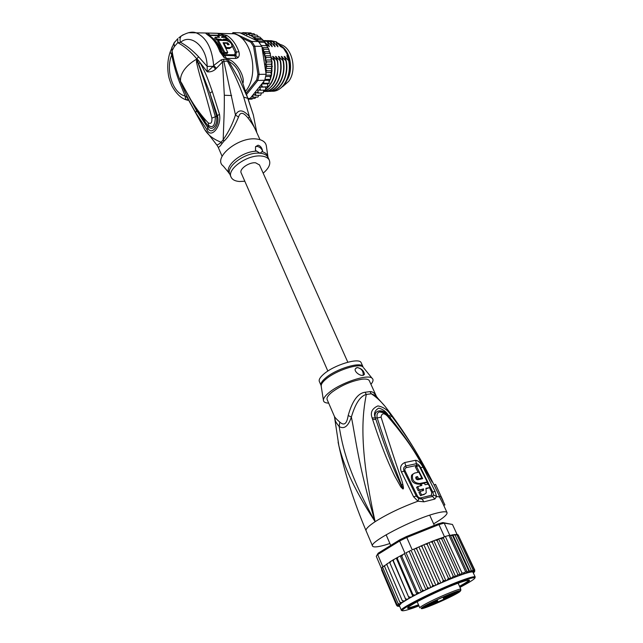 <?xml version="1.0" encoding="UTF-8"?>
<svg xmlns="http://www.w3.org/2000/svg" width="643" height="643" viewBox="0 0 643 643"><rect width="100%" height="100%" fill="white"/><g stroke="black" fill="none" stroke-linecap="round" stroke-linejoin="round"><path stroke-width="0.96" d="M280.018 44.447L280.284 44.52C292.083 47.043 297.387 69.894 288.82 81.211L282.759 86.572M286.891 80.375C293.722 70.023 290.475 51.102 280.927 45.87M255.866 130.537L255.351 129.412C253.889 126.301 251.509 122.572 248.206 118.232C243.375 112.091 240.152 111.713 238.529 117.082C233.264 129.211 228.402 137.24 223.957 141.171L223.193 139.708C223.7 122.146 224.495 111.617 224.311 95.26L222.534 61.953L224.11 61.246L227.437 61.165C233.747 72.466 239.172 84.45 243.697 97.109L249.428 116.64C243.367 109.607 238.714 109.053 235.459 114.96C232.83 123.48 228.739 131.735 223.193 139.708L221.136 142.248C218.315 144.876 216.659 145.503 216.161 144.128L205.656 130.561M238.529 117.082L235.459 114.96L223.426 59.333L221.192 59.839L213.645 65.514C212.11 48.201 206.282 37.302 196.155 32.825L188.351 32.713M243.11 82.738C244.742 74.54 234.422 60.346 228.578 59.558L223.426 59.333M245.988 90.727C259.386 74.307 251.775 37.768 234.052 33.774L225.781 33.565M219.649 35.228L217.599 33.291L207.761 33.042L205.985 33.581L208.589 35.068L222.052 35.285M217.599 33.291L227.083 35.59C232.252 38.95 236.174 44.327 238.866 51.713C239.638 54.406 239.317 56.407 237.91 57.725L236.069 58.409L226.368 58.409L224.206 57.717L219.81 51.585C217.085 44.054 213.122 38.572 207.938 35.148L205.985 33.581M221.192 59.839L222.534 61.953L215.582 69.123C213.13 71.301 210.341 72.193 207.207 71.791L200.086 62.652C206.604 74.829 208.019 79.531 212.303 91.483L219.464 114.237C221.875 126.366 211 139.129 207.086 129.95L195.802 112.798L196.469 110.492L180.538 81.396C176.56 71.719 173.731 61.535 172.043 50.837L171.89 47.108M180.514 81.275L190.698 99.504C193.535 104.279 200.182 114.55 208.187 122.829C210.92 124.316 212.15 122.749 211.885 118.111C203.421 85.447 201.098 82.047 196.525 62.435L196.541 59.236L198.558 56.753L207.167 66.422L213.179 66.35L213.645 65.514L216.369 68.214M223.957 141.171L221.915 143.686L221.136 142.248C212.15 138.784 206.186 133.591 203.228 126.663L188.753 100.412L182.564 86.596C187.772 98.21 189.347 101.506 195.802 112.798M182.66 85.752L182.564 86.596L181.077 82.907M196.525 62.435L197.658 62.098L196.871 58.955C190.883 51.705 184.509 46.272 177.765 42.663L177.781 38.644L174.02 42.993L170.154 52.027L171.785 54.832C165.412 69.372 172.461 93.356 185.184 96.032C185.152 98.387 186.02 99.826 187.772 100.332L187.619 98.041L185.184 96.032L179.694 82.666C176.142 73.599 173.506 64.316 171.785 54.832L172.043 50.837L174.341 46.601L174.02 42.993L174.775 41.916M186.896 100.027C181.422 98.684 176.399 93.958 171.85 85.84C169.736 80.68 168.562 76.871 168.337 74.395C167.156 66.599 167.767 59.148 170.154 52.027L170.323 51.553M221.915 143.686C219.93 146.508 218.668 147.641 218.122 147.086L216.691 144.723M248.206 118.232L249.428 116.64L256.613 132.193M256.782 132.579L253.358 114.984L247.933 98.379L239.735 80.262L228.836 61.471C233.65 63.995 237.267 68.142 239.662 73.929L239.96 74.644M226.746 59.252L227.437 61.165L228.836 61.471L228.578 59.558M267.898 156.659L266.427 146.524C265.985 142.288 262.714 139.788 256.613 139.009C238.473 136.372 212.206 158.106 223.298 166.087L229.093 173.128M255.544 146.668L257.087 146.371C259.724 146.942 261.564 148.501 262.609 151.049C261.99 147.834 260.479 145.881 258.084 145.205L255.552 146.652L255.472 150.398L259.941 153.211C246.068 151.563 225.026 166.698 229.977 174.542L230.982 176.873M268.203 157.744L267.994 157.294C266.757 154.987 264.152 153.637 260.182 153.227L262.609 151.049M244.814 181.238L239.501 181.495C235.266 181.181 232.493 179.799 231.191 177.347C226.207 169.479 247.611 154.248 261.444 156.04C265.422 156.434 268.027 157.784 269.256 160.075C270.848 163.997 268.822 168.362 263.172 173.168M198.558 56.753C192.466 50.299 186.462 45.5 180.554 42.35L177.765 42.663L174.341 46.601M196.718 59.027L197.658 62.098C203.944 78.776 209.843 97.005 215.357 116.777C215.116 125.562 212.849 128.447 208.557 125.425L208.187 122.829M196.911 59.212L197.923 59.839L197.465 60.249L196.871 59.188L209.907 93.163L217.398 115.627C220.404 124.895 211.201 136.396 207.834 127.78L196.469 110.492L208.549 126.542C211.643 131.317 218.025 125.94 216.643 116.254L209.907 93.163L212.303 91.483M178.85 37.768L181.23 36.008C179.919 37.8 179.694 39.914 180.554 42.35C190.666 33.243 206.861 46.296 207.167 66.422L207.207 71.791L213.179 66.35L215.582 69.123M197.923 59.839L200.086 62.652L198.904 63.536M207.761 33.042L196.155 32.825C192.313 31.338 187.33 32.399 181.23 36.008L183.255 34.69M219.464 114.237L216.643 116.254L211.885 118.111M207.086 129.95L208.557 125.425M181.559 82.899L190.77 100.204L205.085 121.294L194.829 107.068L182.708 85.503M207.938 35.148L208.702 35.293L207.761 34.553L209.771 35.751L210.349 35.445L207.793 33.05L219.279 33.396M222.189 35.317L224.929 36.386C229.953 39.665 233.779 44.897 236.399 52.099L235.828 55.419L234.783 55.78L223.836 55.386L221.232 52.003L218.395 45.701L214.408 40.099M210.478 36.49L209.771 35.751M238.866 51.713L235.161 52.292L234.848 54.51L234.213 54.743L224.495 54.703L221.939 52.212C219.327 45.01 215.534 39.77 210.566 36.49M220.219 40.348L216.482 39.97L214.609 38.21L215.325 37.23L217.181 39.014L224.311 39.987L223.539 39.143L226.931 39.207L225.082 37.439L221.69 37.366L221.795 36.675L221.465 37.125M217.848 36.434L217.808 37.286M224.222 40.107L226.232 40.147L226.931 39.207M226.24 48.49L229.487 48.522L231.48 47.196M228.426 44.825L227.116 43.78M224.126 53.449L227.059 53.465L227.783 52.501L223.041 42.719L227.598 42.808L229.205 44.56L227.751 44.817L226.786 43.274L223.868 43.226L226.296 47.558L230.178 47.598L231.946 46.577C232.075 43.652 230.186 41.626 226.28 40.509L218.331 40.316L224.849 52.485L224.126 53.449L217.639 41.256L218.331 40.316M219.914 40.035L220.613 39.086M216.482 39.97L217.181 39.014M215.325 37.23L219.48 37.318L218.371 35.719L217.631 36.731M223.716 37.407L224.214 36.723L222.14 35.285L218.371 35.719M227.083 35.59L224.206 36.739L221.795 36.675M223.997 40.421L224.311 39.987M221.071 40.364L221.385 39.938M225.998 47.96L226.296 47.558M227.783 52.501L224.849 52.485M246.607 92.536L256.678 79.909L257.915 74.363L253.615 46.626L250.826 42.213L241.085 37.656M232.726 33.741L231.432 33.709M265.72 71.638L267.126 70.826L265.278 68.785L266.122 74.267L259.169 74.379L254.813 46.256L253.615 46.626M256.999 35.132L258.582 36.884L259.925 37.109L263.839 41.096L258.052 40.991L261.814 46.344L254.813 46.256L251.759 41.425L250.826 42.213M258.775 41.554L251.759 41.425L232.943 32.64L232.276 33.524M232.943 32.64L239.984 32.825L241.736 33.637L242.813 32.624M251.55 96.675L253.037 97.262L253.029 94.843L250.199 98.355L248.688 98.869M250.199 98.355L248.544 98.419M247.065 93.886L257.811 80.439L259.169 74.379L257.915 74.363M256.678 79.909L257.811 80.439L264.755 80.279L261.854 83.879L264.273 83.333L263.357 82.007M266.122 74.267L264.755 80.279M240.321 32.978L242.186 33.026M242.974 32.6L248.214 32.873M241.736 33.637L243.641 34.521L242.845 32.624M243.641 34.521L245.972 32.817L246.743 34.875L249.066 33.605L253.897 33.733M246.036 32.817L250.866 32.946L251.903 33.685M254.017 33.758L255.327 35.052M258.582 36.884L252.554 36.755L252.024 34.971L249.669 35.502L249.066 33.605M252.024 34.971L256.846 35.092M252.554 36.755L259.659 36.997M261.331 38.717L255.343 38.596L254.845 36.884M258.052 40.991L257.473 39.319L255.343 38.596M257.473 39.319L262.296 39.416M263.839 41.096L268.541 48.707L270.486 55.113L270.43 55.788L264.434 55.772L265.254 53.289L270.052 53.313M259.274 42.221L264.691 42.317M261.396 45.565L266.805 45.637M263.775 90.116L263.252 92.809M261.436 92.946L260.712 95.164M258.808 95.293L257.956 97.021M255.938 97.141L255.038 98.339M252.82 98.451L252.008 99.102M270.43 55.788L271.282 57.195L271.089 59.984L272.053 62.21L271.217 64.236L272.286 66.583L271.057 68.399L272.11 70.971L270.719 72.498L271.619 74.781L270.012 76.477L270.687 78.928L268.943 80.271L269.216 83.26L267.528 83.799L267.713 86.492L265.792 87.014L265.487 90.02M243.954 34.674L257.24 40.839L252.755 36.764M261.597 84.193L253.27 94.537L255.761 95.413L255.576 92.488L258.293 93.058L257.835 90.052L260.584 90.229L259.844 87.199L262.593 86.966L261.822 85.8L261.854 83.879M264.498 55.089L262.159 48.587L265.205 68.303L267.271 66.382L265.238 64.268L267.006 61.921L265.109 59.992L266.331 57.524L264.434 55.772M266.331 57.524L271.121 57.532M265.254 53.289L263.477 51.601L263.799 49.278L268.605 49.326M269.465 51.649L263.477 51.601M263.799 49.278L262.151 47.63L261.814 46.344M268.002 47.703L262.151 47.63M262.159 48.587L262.063 47.277M267.126 70.826L271.901 70.762M271.057 68.399L265.229 68.463M265.278 68.785L265.205 68.303M265.969 75.199L271.338 75.102M270.719 72.498L265.864 72.571M270.012 76.477L265.704 76.565M265.012 79.394L270.373 79.274M268.943 80.271L264.675 80.367M264.273 83.333L269.039 83.204M262.593 86.966L267.351 86.821M267.528 83.799L261.789 83.96M258.293 93.058L263.051 92.881M255.761 95.413L260.519 95.228M253.037 97.262L257.795 97.069M249.564 98.588L254.925 98.363M248.801 99.239L251.96 99.11M260.584 90.229L265.342 90.068M265.792 87.014L259.844 87.199M267.271 66.382L272.053 66.333M271.217 64.236L265.238 64.268M267.006 61.921L271.788 61.897M271.089 59.984L265.109 59.992M271.78 61.021L271.185 59.606M271.386 57.709L274.746 61.109L272.616 56.359L273.524 56.761L277.663 61.101L275.534 56.359L280.565 61.093L278.427 56.359L283.442 61.085L281.304 56.367L286.304 61.077L284.166 56.367L289.149 61.069L287.011 56.375L288.064 56.978L286.866 55.121L287.863 55.129L283.153 47.791L282.156 47.783L279.826 44.142L280.758 46.818L276.369 41.859L270.647 40.589M269.023 40.638L276.369 41.859M276.008 41.859L277.897 46.786L273.5 41.811L267.777 40.533M266.146 40.581L273.5 41.811M273.138 41.803L275.027 46.746L270.615 41.763L264.868 40.477M270.253 41.755L272.134 46.714L267.713 41.707L263.405 40.509L270.615 41.763M263.437 40.557L267.713 41.707M267.343 41.707L269.224 46.674L264.096 41.361M264.313 41.602L264.795 41.658M288.787 61.069C291.793 76.605 282.341 92.447 271.547 91.193M286.087 60.538L285.058 56.785M283.081 61.085C286.135 76.702 276.611 92.705 265.848 91.394M280.372 60.627L279.327 56.777M277.929 46.087L276.225 44.889M277.101 42.663L279.826 44.142M280.782 46.127L279.094 44.938M288.064 56.978L288.426 58.489L287.903 56.785M285.942 61.077C288.924 76.863 279.48 92.52 268.71 91.29M283.241 60.579L282.205 56.777M275.059 46.047L273.347 44.849M272.174 46.015L270.446 44.801M272.921 91.21L276.908 90.47C286.505 85.768 290.58 75.962 289.149 61.069M267.295 91.402C277.663 91.652 286.312 76.324 283.442 61.085M270.124 91.306C280.557 91.579 289.189 76.075 286.304 61.077M264.41 91.507C274.81 91.82 283.491 76.155 280.565 61.093M280.195 61.093C283.113 76.565 274.248 92.062 263.702 91.523M263.71 91.362C274.432 87.544 279.086 77.457 277.663 61.101M277.294 61.101C279.898 74.909 273.058 89.465 263.718 91.298M263.759 90.478L264.498 90.092M265.864 89.24C273.323 83.156 276.289 73.776 274.746 61.109M274.376 61.109C275.919 73.487 273.082 82.778 265.88 88.975M271.74 63.183L271.917 65.264M271.973 67.202L271.901 69.782M271.74 71.494L271.378 73.913M270.976 75.786L270.43 77.699M269.634 79.925L269.128 81.074M267.617 84.45L268.147 83.622M269.256 81.597L270.092 79.7M270.623 78.253L271.434 75.416M271.619 74.596L272.029 62.492M288.426 58.489L288.739 60.088M269.264 45.974L267.528 44.753M277.495 60.675L276.434 56.769M274.593 60.723L273.524 56.761M271.676 60.78L271.306 59.14M283.153 47.791L280.983 45.95M288.699 75.143L289.945 64.654L287.863 55.129M258.486 41.345L257.24 40.839M327.858 371.075L241.213 173.007C238.85 169.23 248.994 162.004 255.609 162.808L259.499 164.97M456.731 592.259L456.811 592.862L458.772 592.026L458.531 591.447L459.882 590.837L460.115 591.423L460.734 590.178M447.03 596.399C451.716 594.486 454.038 593.304 453.99 592.862L447.03 596.399M447.014 597.476L453.854 594.534L447.014 597.476M429.178 606.003L435.986 602.563L429.178 606.003M428.768 604.058L435.793 601.036L428.768 604.058M455.726 592.211L456.851 591.986L455.678 592.645L455.726 592.211M457.993 592.46L454.553 594.277L457.977 592.428M424.139 607.667L427.298 606.301L424.179 607.796M424.798 606.51L423.19 606.992L424.115 606.397L427.056 605.256L424.726 606.253M437.843 601.961L443.839 599.268L444.578 599.614L444.562 598.834L456.811 592.862M444.562 598.834L443.823 598.529L443.839 599.268L442.898 597.154M423.223 607.305L422.941 608.069L432.008 604.002L437.481 602.017L437.561 602.772L444.578 599.614M458.113 583.217L460.782 589.101L460.235 590.644L450.012 595.281L444.538 597.251L444.522 596.423L437.248 599.694L437.328 600.482L422.772 607.506L422.941 608.069M437.803 601.559L437.561 602.772M426.381 605.561L424.774 606.445L426.357 605.521M459.777 586.866L460.235 586.625C469.703 581.417 471.922 579.311 466.882 580.308L460.862 582.156C449.344 586.127 427.346 595.989 415.949 602.306L408.9 606.606C405.645 609.251 408.426 609.017 417.251 605.915L418.754 605.368M458.21 583.41L459.319 582.775M443.71 537.034L445.334 536.447L443.71 537.034L441.685 538.882L439.402 538.681L438.108 539.139L437.152 540.514L435.311 540.168L433.84 540.707L450.928 578.652L453.299 576.265L455.702 576.675L457.848 574.504L460.107 574.762L461.987 572.993L463.876 572.849L465.628 571.756L467.308 572.302L468.723 570.807L469.84 571.844L471.215 570.164L471.64 571.563L472.718 571.579L474.269 569.819L458.282 535.161L456.643 534.478M457.06 534.446L452.455 524.455L442.794 522.566L444.192 523.113L438.952 524.592L437.996 523.908L406.304 536.608L406.778 537.492L399.624 540.996L399.777 539.807L378.156 553.205L376.284 556.332L378.156 553.205M444.474 536.72L438.952 524.592L406.778 537.492L412.195 549.813L415.169 548.608L412.195 549.813M445.334 536.447L449.915 535.201L445.334 536.447L461.987 572.993M442.794 522.566L437.996 523.908M405.002 553.318L402.936 554.563L405.002 553.318L399.624 540.996L377.69 554.571L382.842 566.684L384.538 565.663M406.304 536.608L399.777 539.807M452.455 524.455L444.192 523.113L449.714 535.177M381.62 568.372L382.842 566.684M381.395 568.372L376.284 556.332M406.063 552.787L411.086 550.344L406.063 552.787L422.298 589.944L424.179 590.499L425.979 589.784L427.056 589.125L427.41 587.501L429.194 588.12L432.168 586.746L432.683 585.066L434.338 585.757L435.858 585.218L437.344 584.415L438.004 582.679L421.993 546.663L420.868 546.068L417.026 547.78L416.744 549.009L415.169 548.608M441.13 538.078L438.775 538.85M443.839 537.323L441.902 537.765M450.606 535.281L449.915 535.201M381.805 568.814L381.54 569.626M382.746 567.48L381.524 568.155L396.948 604.476L398.596 604.942L400.139 604.139L399.223 604.372L398.041 603.464L382.537 566.973L384.498 565.953M386.773 564.257L384.787 565.551L384.659 566.596L384.755 565.494M389.642 562.344L387.215 563.734L386.973 564.9L386.885 563.895M402.936 554.563L401.771 556.291L400.87 555.616L397.784 557.32L397.358 558.646L396.659 557.899L393.773 559.595L393.379 560.897L392.881 560.061L390.92 561.243L389.899 562.995L389.602 562.07L390.422 561.556M456.128 534.397L457.028 535.008L454.754 534.502M457.615 534.558L458.282 535.161M474.269 569.819L473.931 571.394L473.063 571.932L474.204 571.539L474.823 570.18L458.17 534.96M428.913 542.716L445.945 580.75L447.014 580.243L448.412 578.242L432.297 542.379L430.762 541.928L427.611 543.206L427.217 544.436L425.361 544.099L422.274 545.457L421.993 546.663M432.297 542.379L432.892 541.093L433.84 540.707M465.628 571.756L448.991 535.37M468.723 570.807L452.592 535.643L450.373 535.33L467.308 572.302M471.215 570.164L455.123 535.169L452.793 534.703L469.84 571.844M452.793 534.703L452.592 535.643M438.606 538.906L455.702 576.675M453.299 576.265L437.152 540.514M457.848 574.504L441.685 538.882M443.156 537.468L460.107 574.762M455.123 535.169L454.617 534.494M473.087 572.423L474.767 571.225M474.582 571.796L473.24 572.768M473.963 572.383L473.561 572.841M396.755 605.561L398.138 606.164L399.319 605.489L398.001 605.931L396.522 605.192L381.637 570.092M396.522 605.192L398.041 605.698L399.407 604.95L398.282 605.296L396.948 604.476M398.041 603.464L399.809 603.898L401.505 603.054L400.814 603.166L399.809 602.169L384.659 566.596M399.809 602.169L401.674 602.587L403.482 601.703L402.229 600.61L386.973 564.9M402.229 600.61L404.158 601.02L406.063 600.128L389.899 562.995M405.251 598.818L407.228 599.228L409.181 598.344L392.841 560.366M408.835 596.817L410.837 597.243L412.806 596.374L409.181 598.344L393.379 560.897M396.361 558.317L412.806 596.374L412.927 594.638L414.912 595.105L417.46 593.802L417.436 592.34L419.381 592.838L421.278 592.058L422.13 591.488L422.298 589.944M400.316 556.147L416.857 594.269L412.806 596.374M412.927 594.638L397.358 558.646M404.632 553.888L421.278 592.058L416.857 594.269M417.436 592.34L401.771 556.291M409.237 551.598L425.979 589.784L421.278 592.058M414.044 549.315L430.866 587.485L425.979 589.784M427.41 587.501L411.086 550.344M418.955 547.072L435.858 585.218L430.866 587.485M432.683 585.066L416.744 549.009M457.028 535.008L473.071 569.835L471.866 571.482M473.071 569.835L473.023 571.338M474.791 570.108L474.293 571.723L473.079 572.407M438.004 582.679L439.659 583.394L440.881 582.968L442.368 582.212L443.284 580.388L427.217 544.436M423.906 544.878L440.881 582.968M443.284 580.388L445.945 580.75M448.412 578.242L450.928 578.652M399.657 606.253L398.716 606.397M398.041 606.212L399.512 605.915M399.496 605.883L397.374 606.22M409.181 598.344L401.505 603.054L399.319 605.489M473.023 572.278L472.951 572.141C472.332 571.514 468.908 572.254 462.687 574.36C455.332 576.9 446.387 580.516 435.858 585.218M416.262 602.202L417.235 601.872M335.18 419.413L335.244 420.313C335.493 421.599 336.803 423.673 339.183 426.534C344.174 429.5 348.233 426.333 351.359 417.05C355.378 403.482 360.361 395.951 366.301 394.448L365.071 392.254L369.982 391.603C372.498 391.466 374.652 393.066 376.428 396.393L376.605 396.755M377.449 397.631L375.432 395.574L371.284 393.781L369.982 391.603M338.081 442.054L338.853 445.695C343.137 462.735 351.11 484.854 375.126 521.69C347.646 471.769 342.406 446.041 339.183 426.534L339.777 422.105C336.466 419.172 334.649 417.194 334.312 416.166L327.199 399.705C326.403 398.009 327.882 395.59 331.627 392.447C340.943 385.535 351.078 381.114 362.017 379.201C366.012 378.751 368.431 379.225 369.275 380.616L369.404 380.897M339.777 422.105C342.004 424.067 343.78 424.509 345.098 423.415C346.424 422.491 347.453 419.855 348.184 415.515C352.276 400.927 357.91 393.17 365.071 392.254M320.97 385.27L319.402 381.637C318.566 379.852 319.989 377.361 323.67 374.162C334.038 364.902 359.316 357.275 361.149 362.7L361.286 362.998M355.973 368.045L357.195 367.571C361.495 368.487 363.488 371.067 363.166 375.311M357.267 367.507C361.575 368.511 363.962 370.802 364.436 374.379L362.917 375.343C359.365 376.059 353.529 370.778 355.491 368.68L357.267 367.507M422.7 478.665L417.829 479.766C416.254 479.574 415.595 478.714 415.844 477.186L417.516 476.511L418.625 478.73L421.832 478.022L418.882 472.147L414.51 473.119L412.645 474.494C411.624 479.943 413.963 482.941 419.654 483.496L427.257 481.953L419.123 465.91L416.383 466.255L422.7 478.665M425.111 484.718L424.388 483.223L421.173 483.946L421.896 485.449L417.645 486.622L419.276 490.054L423.528 488.865L423.584 490.312L419.992 491.574L421.575 494.981L424.669 494.081L426.229 492.916L425.955 488.286L429.974 487.571L428.342 484.187L425.111 484.718M363.665 367.86L371.984 378.14C367.402 373.832 340.171 382.995 328.79 392.809C325.221 395.791 323.429 398.25 323.405 400.179C323.501 402.044 325.254 403.024 328.677 403.121M371.984 378.14C373.663 379.434 373.318 381.484 370.939 384.289M416.383 466.255L415.354 466.963L418.103 472.3M421.197 478.448L421.43 478.914M415.748 477.387L417.516 476.511M416.479 477.202L417.588 479.421L418.625 478.73M417.588 479.421L421.832 478.022M413.071 473.955L411.6 475.201C410.58 480.683 412.91 483.681 418.609 484.187L426.188 482.66L427.257 481.953M420.675 485.762L420.136 484.637L421.173 483.946M419.276 490.054L418.215 490.754L416.584 487.33L417.645 486.622M418.215 490.754L423.528 488.865M422.483 489.548L422.62 490.81M421.575 494.981L420.514 495.681L418.923 492.273L419.992 491.574M420.514 495.681L424.862 494.025M426.148 488.712L429.974 487.571M418.199 465.998L416.793 465.379L406.288 467.63C404.881 468.313 404.511 469.422 405.17 470.973L417.315 495.817C418.183 497.385 419.437 498.044 421.077 497.803L422.041 499.129L418.722 498.671L417.966 501.202L413.553 496.758L401.393 471.882C399.649 467.533 400.782 464.415 404.785 462.534L415.635 460.267C418.416 460.709 420.868 463.016 422.998 467.18L435.102 491.453L436.581 496.525L434.845 499.064L423.994 501.821L417.966 501.202C401.57 507.198 387.287 514.022 375.126 521.69C358.047 464.768 355.386 436.091 351.359 417.05L348.184 415.515M382.818 412.3L381.669 411.841M384.12 412.822L379.571 411.97C377.32 412.565 376.533 414.566 377.2 417.974C387.906 451.145 392.937 463.048 396.345 471.801L402.952 488.712L401.69 486.446L402.864 488.953L400.83 486.968L401.69 486.446L396.458 474.968C392.969 466.609 387.207 454.087 375.906 419.445L375.408 418.03C373.495 413.803 374.604 410.499 378.735 408.128C383.019 409.213 386.363 411.801 388.774 415.9L389.795 417.211L388.71 415.949C383.525 408.176 372.731 409.591 375.472 418.063L375.906 419.445L372.586 419.34L372.128 417.902L377.2 417.974L381.066 417.138C400.557 479.437 401.2 476.969 402.848 484.444C403.587 487.611 403.635 489.106 403.008 488.945L401.562 484.734L402.848 484.444M426.88 482.202L427.876 484.243M429.596 487.812L431.718 492.273L431.501 495.206L432.61 496.484L433.583 494.965L432.755 492.008L420.651 467.606C419.405 465.243 417.99 463.933 416.415 463.691L416.793 465.379M372.128 417.902C370.119 412.557 372.04 408.562 377.875 405.918C383.284 406.866 387.592 409.872 390.791 414.936L391.82 416.254C415.579 448.396 420.61 460.428 425.481 468.634L430.376 478.866M432.2 482.041L420.168 460.846L409.133 443.405L388.171 416.013M391.82 416.254L389.795 417.211C414.446 448.404 419.582 460.484 424.71 468.53L431.252 479.863M418.722 498.671L416.262 496.058L404.117 471.206C403.089 468.747 403.643 466.995 405.797 465.95L416.415 463.691L415.635 460.267M390.791 414.936L388.34 416.206M400.83 486.968L394.497 475.675C390.59 467.284 384.209 454.931 372.586 419.34M432.2 482.073L422.451 465.018C416.849 456.426 411.713 444.321 387.432 416.117L388.083 415.917C385.028 412.886 382.191 411.576 379.571 411.97C380.318 411.456 381.805 411.729 384.048 412.782M387.432 416.117C383.879 412.71 381.757 413.047 381.066 417.138M429.902 478.175L430.352 478.81M372.522 545.931L366.14 530.909C365.312 529.293 368.302 526.223 375.126 521.69C357.838 443.123 362.957 412.3 366.301 394.448L371.284 393.781C375.994 396.787 380.616 401.007 385.141 406.448C403.804 430.545 420.393 457.261 434.901 486.606L434.097 484.967L435.504 484.348L441.243 496.782L440.728 496.34L439.466 496.902L442.834 503.453M434.901 486.606L439.748 496.782M369.275 380.616L376.428 396.393L375.432 395.574L385.141 406.448L391.579 415M443.734 505.406L444.9 504.892L440.728 496.34M441.894 501.403L446.989 512.471C446.113 511.314 442.448 511.579 435.994 513.283C413.184 519.005 367.772 542.772 372.635 546.204C373.696 547.458 377.867 547.048 385.157 544.983L389.899 543.52M446.989 512.471C447.705 514.408 443.252 518.202 433.639 523.852M418.73 605.312L417.588 605.73C411.841 607.772 408.659 608.551 408.032 608.061C404.849 606.952 442.352 588.514 460.492 582.357L460.492 582.357C465.693 580.557 468.554 579.898 469.06 580.372C469.382 581.127 466.279 583.273 459.753 586.818M408.064 607.651C409.189 607.828 412.292 607.008 417.363 605.2L417.588 605.73L417.363 605.2L418.497 604.79M459.512 586.295C464.993 583.322 468.088 581.312 468.787 580.243M231.633 95.55L224.311 95.26M180.627 81.573L179.694 82.666M243.697 97.109L247.933 98.379M229.784 174.1C222.582 167.389 241.254 151.218 256.694 151.177M262.022 151.668C265.639 152.64 267.641 154.521 268.01 157.326M180.635 81.524L180.538 81.211C180.201 77.562 181.455 73.72 184.316 69.701C187.266 65.682 191.341 62.194 196.541 59.236L196.814 59.309M214.312 39.995L218.395 45.701C215.831 41.184 212.6 37.712 208.702 35.293L209.441 35.759M237.91 57.725L234.848 54.51M236.069 58.409L234.213 54.743M226.368 58.409L224.495 54.703M224.206 57.717L223.716 54.47M219.81 51.585L221.939 52.212M210.349 35.445L218.395 35.63M235.161 52.292L232.099 45.669M229.414 41.803L226.585 38.853M224.809 37.431L224.069 36.924M229.487 48.522L230.178 47.598M226.915 43.467L227.421 42.792M242.941 33.468L241.824 33.492M252.418 36.538L250.304 35.309M249.235 34.81L247.627 34.216M246.068 33.814L244.806 33.597M251.678 96.755L252.707 96.177M254.363 95.06L255.327 94.28M256.862 92.849L257.747 91.893M259.137 90.173L259.925 89.047M261.146 87.07L261.822 85.8M262.85 83.59L263.405 82.191M265.824 71.526L265.961 69.902M266.049 67.202L266.017 65.425M265.872 62.99L265.631 60.772M265.358 59.003L264.795 56.254M268.332 41.039L267.874 41.883M419.823 607.86L419.839 607.884C419.758 607.378 421.679 606.068 425.586 603.938C436.3 598.038 458.563 588.666 460.774 589.101L458.121 583.209M458.772 592.026L460.115 591.423C456.096 595.169 420.996 610.617 421.31 608.479C419.582 607.209 456.908 590.097 460.235 590.644M448.067 596.117L443.823 598.529L443.156 597.034M457.454 591.914L458.523 591.415M449.979 595.924L449.762 595.394M437.481 602.017L437.401 600.449L437.754 601.253L433.655 602.595M432.008 604.002L431.783 603.464M444.538 597.251L443.815 597.001M437.328 600.482L437.602 599.533M418.971 605.883L413.473 607.94C399.15 612.803 398.668 611.38 412.034 603.673C425.65 596.165 451.105 584.752 464.793 580.018L464.977 579.954C479.477 575.381 477.813 577.856 460.002 587.372M402.237 610.762L401.409 610.376C397.47 609.066 443.035 586.649 464.921 579.263L465.114 579.198C471.206 577.109 474.558 576.345 475.153 576.924L475.209 577.012M451.273 578.499L463.49 573.886L471.649 571.523M393.966 559.426L392.921 560.037M397.977 557.168L396.747 557.851M402.389 554.829L401.007 555.544M417.17 547.675L415.547 548.415M422.411 545.36L420.691 546.108M427.788 543.094L425.714 543.954M433.133 540.956L430.464 542.009M438.502 538.955L434.893 540.281M399.223 604.372L399.809 603.898M400.814 603.166L401.674 602.587M403.04 601.711L404.158 601.02M405.87 600.007L407.228 599.228M409.253 598.103L410.837 597.243M413.144 596.021L414.912 595.105M417.46 593.802L419.381 592.838M422.13 591.488L424.179 590.499M427.056 589.125L429.194 588.12M432.168 586.746L434.338 585.757M473.457 571.33L473.931 571.394M437.344 584.415L439.659 583.394M442.368 582.212L445.165 581.023M447.014 580.243L450.687 578.732M399.536 606.293L398.861 606.325M406.288 467.63L404.785 462.534M434.845 499.064L432.61 496.484L427.868 497.465L422.041 499.129L423.994 501.821M421.077 497.803L431.501 495.206M363.142 367.217L362.845 366.848C358.778 363.022 335.767 370.601 325.961 379.105L325.776 379.266C322.73 381.862 321.203 384.024 321.187 385.744L321.283 386.363M361.149 362.7L362.925 366.606C361.125 361.278 336.128 368.801 325.591 377.988L325.406 378.148C321.709 381.331 320.278 383.807 321.098 385.575L323.405 400.179M415.892 477.114L416.359 476.801M418.609 484.187L419.654 483.496M423.616 494.764L424.669 494.081M431.718 492.273L432.755 492.008M420.096 467.766L422.998 467.18M405.17 470.973L401.393 471.882M417.315 495.817L413.553 496.758M435.102 491.453L432.763 492.008M439.466 496.902L436.581 496.525L433.583 494.965M219.359 33.404L234.052 33.774M259.997 139.66L255.834 130.481M222.092 156.289L218.194 147.247M253.358 114.993L239.662 73.929M268.051 157.414L269.256 160.075M272.286 66.526L272.278 66.108M272.053 62.154L271.997 61.624M271.426 57.934L271.282 57.195M267.384 46.328L264.611 41.98M268.541 48.707L269.039 49.873M270.132 52.879L270.406 53.763M262.376 39.344L262.77 39.762M347.815 362.194L259.402 164.753M386.113 534.767L390.719 545.425M429.709 515.18L434.33 525.379M417.17 601.711L419.815 607.828M460.75 590.161L460.734 590.66M460.806 590.033L460.782 589.101M387.215 563.734L386.756 564.056M390.229 561.741L389.586 562.151M392.953 560.069L393.773 559.595M396.811 557.859L397.784 557.32M401.095 555.544L402.205 554.965M415.7 548.383L417.026 547.78M420.868 546.068L422.274 545.457M425.931 543.898L427.611 543.206M430.762 541.928L432.892 541.093M443.244 537.379L439.402 538.681M435.311 540.168L438.108 539.139M452.511 534.88L450.438 535.322M454.151 534.63L454.794 534.566M472.951 572.141L475.153 576.924L474.92 578.049M399.351 605.529L401.345 610.231M363.335 375.271L364.436 374.379M412.645 474.494L411.6 475.201M423.584 490.312L422.965 490.713M366.02 530.612C354.044 502.271 344.986 473.971 338.853 445.695L334.44 416.479M443.043 500.664L435.528 484.38M408.032 608.061L407.807 607.547"/></g></svg>
